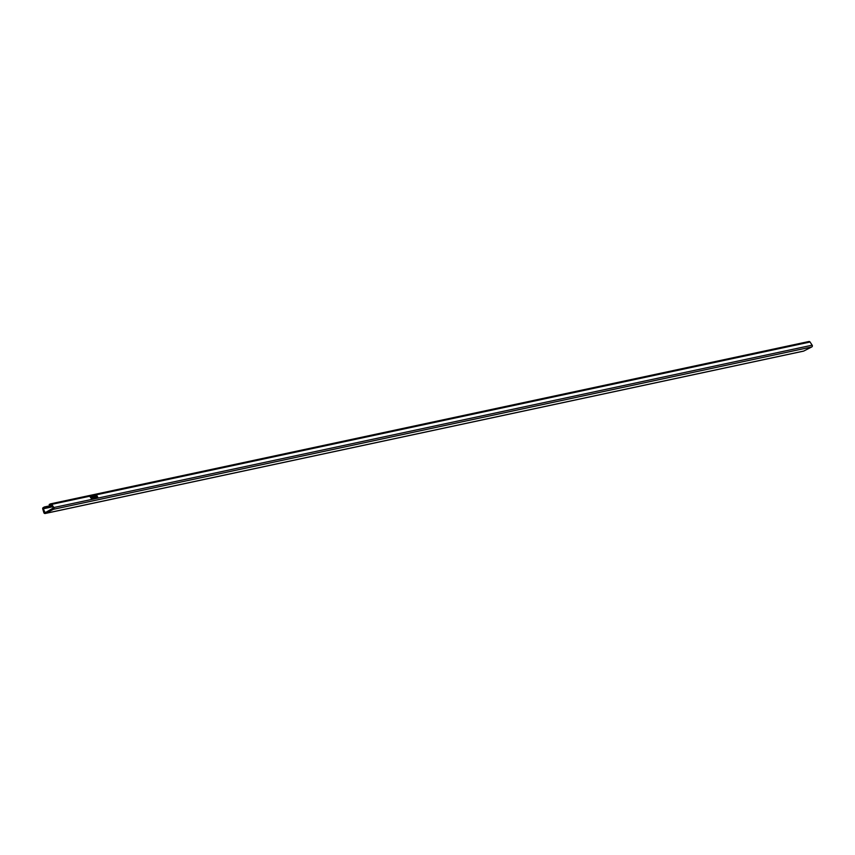 <?xml version="1.0" encoding="UTF-8"?>
<svg xmlns="http://www.w3.org/2000/svg" width="855" height="855" viewBox="0 0 855 855"><rect width="100%" height="100%" fill="white"/><g stroke="black" fill="none" stroke-linecap="round" stroke-linejoin="round"><path stroke-width="1.28" d="M90.716 497.386L91.271 498.134L90.619 497.621M91.752 497.161L92.287 497.92L91.667 497.396M53.363 507.977L51.225 504.739L49.462 505.155L49.173 504.536L50.327 503.948A1.208 1.122 -102.1 0 1 51.738 504.354L53.844 507.528A1.208 1.122 -102.1 0 1 53.448 509.291L45.433 513.395A1.208 1.122 -102.1 0 1 43.851 512.647L42.75 508.96A1.208 1.122 -102.1 0 1 43.306 507.539L44.46 506.951L44.749 507.571L43.359 508.768L45.037 512.808L53.363 507.977M803.219 351.17A1.208 1.122 -102.1 0 0 803.753 351.052L811.758 346.948A1.208 1.122 -102.1 0 0 812.154 345.185L810.059 342.021A1.208 1.122 -102.1 0 0 808.638 341.605L50.851 503.83M96.113 495.686L97.31 497.386L96.113 495.686M95.813 496.445L96.636 497.557M95.504 497.268L94.894 495.953L96.049 497.674M94.82 497.247L94.242 496.071L94.862 496.509L95.429 497.813M94.264 498.038L93.12 496.328L94.445 497.706L93.847 496.178L94.98 497.877L93.281 496.295M93.323 497.642L92.757 496.413L94.189 498.048L93.644 497.567L93.484 498.198M91.325 497.15L91.966 498.091L91.004 497.268M91.795 496.808L90.213 496.958L91.795 496.808M92.757 498.23L91.229 498.486M97.812 497.3L96.658 495.579L97.727 497.364M51.663 505.412L44.46 506.951M52.059 506.01L44.749 507.571M51.247 504.771L49.462 505.155M91.774 496.744L90.213 497.001M93.142 497.492L92.832 496.616L93.644 497.567M93.772 496.231L94.884 497.899M94.435 496.755L94.969 496.862M94.884 496.915L95.354 497.867M94.82 496.007L95.525 496.702M95.45 496.755L95.974 497.738M96.166 495.836L96.241 496.424M96.583 495.633L97.16 495.964M811.758 346.948L53.448 509.291M812.154 345.185L53.844 507.528M810.059 342.021L51.738 504.354M803.753 351.052L45.433 513.395M52.262 506.31L43.605 508.159M52.583 506.801L43.359 508.768M46.704 511.974L44.471 512.455M808.894 341.508L50.584 503.852M803.486 351.149L45.176 513.492"/></g></svg>
